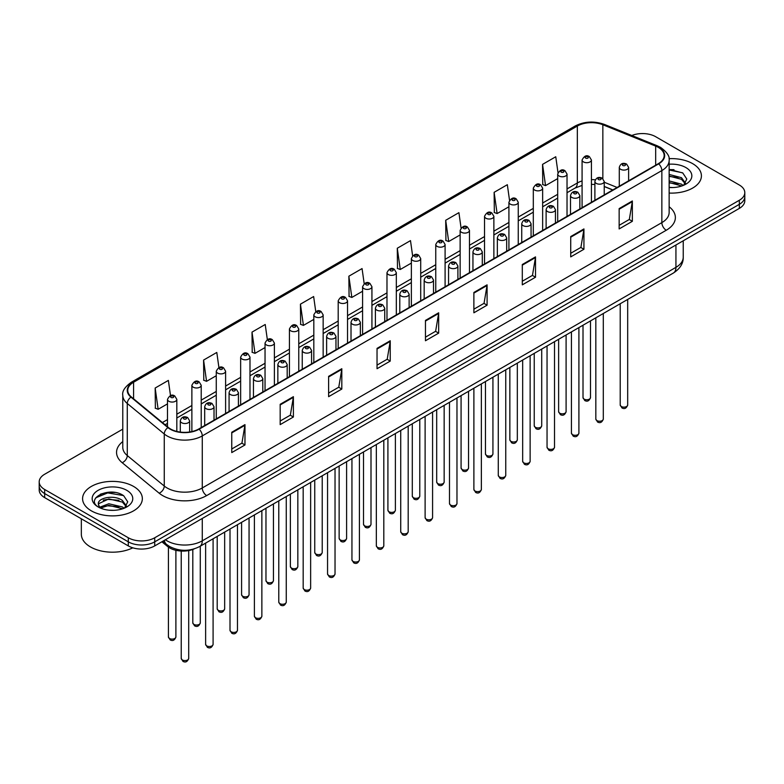 <?xml version="1.0" encoding="UTF-8"?>
<svg xmlns="http://www.w3.org/2000/svg" width="784" height="784" viewBox="0 0 784 784"><rect width="100%" height="100%" fill="white"/><g stroke="black" fill="none" stroke-linecap="round" stroke-linejoin="round"><path stroke-width="1.18" d="M612.716 189.993L604.229 186.563M194.236 548.888A18.679 10.78 180 0 1 167.609 546.497L161.876 541.783M692.664 163.66A29.88 17.248 0 0 0 669.026 158.672A29.88 17.248 0 0 1 692.664 163.66A29.88 17.248 0 0 1 701.415 175.861A29.88 17.248 0 0 0 692.664 163.66M133.594 486.443A29.88 17.248 0 0 0 101.028 482.699A29.88 17.248 0 0 0 82.585 498.634A29.88 17.248 0 0 0 91.336 510.835A29.88 17.248 0 0 0 123.901 514.578A29.88 17.248 0 0 0 142.345 498.634A29.88 17.248 0 0 0 133.594 486.443A29.88 17.248 0 0 0 101.028 482.699A29.88 17.248 0 0 0 82.585 498.634A29.88 17.248 0 0 0 91.336 510.835A29.88 17.248 0 0 0 123.901 514.578A29.88 17.248 0 0 0 142.345 498.634A29.88 17.248 0 0 0 133.594 486.443M658.335 147.392A19.923 11.505 180 0 1 664.166 155.526A19.923 11.505 180 0 1 658.335 163.66L198.744 428.995A19.923 11.505 180 0 1 168.344 427.466L131.359 396.969A19.923 11.505 180 0 1 127.753 390.373A19.923 11.505 180 0 1 133.584 382.239L577.338 126.038A19.923 11.505 180 0 1 602.847 124.754L655.669 146.108A19.923 11.505 180 0 1 658.335 147.392M658.678 147.186A20.423 11.789 0 0 0 655.953 145.873L603.141 124.519A20.423 11.789 0 0 0 576.985 125.842L133.231 382.033A20.423 11.789 0 0 0 130.948 397.135L167.933 427.623A20.423 11.789 0 0 0 199.097 429.201L658.678 163.866A20.423 11.789 0 0 0 658.678 147.186M122.774 429.152L44.668 474.242A18.679 10.78 0 0 0 39.2 481.866L39.2 490A18.679 10.78 0 0 0 44.668 497.624L128.311 545.909L128.311 541.842A18.679 10.78 0 0 0 154.722 541.842L739.332 204.33A18.679 10.78 0 0 0 744.8 196.706A18.679 10.78 0 0 1 739.332 204.33L154.722 541.842A18.679 10.78 0 0 1 128.311 541.842L44.668 493.557L128.311 541.842L128.311 537.775A18.679 10.78 0 0 0 154.722 537.775L739.332 200.263A18.679 10.78 0 0 0 744.8 192.639A18.679 10.78 0 0 0 739.332 185.014L655.689 136.72A18.679 10.78 0 0 0 631.806 135.495M39.2 485.933A18.679 10.78 0 0 0 44.668 493.557A18.679 10.78 0 0 1 39.2 485.933M231.76 432.249L231.76 452.584L244.971 444.959L244.971 424.624L231.76 432.249M231.76 448.977L241.933 443.107L244.912 425.3A4.978 2.871 -120 0 0 244.971 424.624M241.844 443.156L244.971 444.959M280.182 404.299L280.182 424.624L293.392 417L293.392 396.675L280.182 404.299M280.182 421.018L290.354 415.148L293.334 397.351A4.978 2.871 -120 0 0 293.392 396.675M290.266 415.197L293.392 417M328.614 376.34L328.614 396.675L341.814 389.05L341.814 368.715L328.614 376.34M328.614 393.068L338.776 387.188L341.765 369.391A4.978 2.871 -120 0 0 341.814 368.715M338.688 387.247L341.814 389.05M377.035 348.38L377.035 368.715L390.236 361.091L390.236 340.756L377.035 348.38M377.035 365.109L387.208 359.239L390.187 341.432A4.978 2.871 -120 0 0 390.236 340.756M387.12 359.288L390.236 361.091M619.154 208.593L619.154 228.928L632.355 221.304L632.355 200.969L619.154 208.593M619.154 225.322L629.327 219.451L632.306 201.645A4.978 2.871 -120 0 0 632.355 200.969M629.229 219.5L632.355 221.304M570.723 236.552L570.723 256.887L583.933 249.263L583.933 228.928L570.723 236.552M570.723 253.281L580.895 247.401L583.884 229.604A4.978 2.871 -120 0 0 583.933 228.928M580.807 247.46L583.933 249.263M522.301 264.512L522.301 284.847L535.511 277.222L535.511 256.887L522.301 264.512M522.301 281.231L532.473 275.36L535.452 257.564A4.978 2.871 -120 0 0 535.511 256.887M532.385 275.409L535.511 277.222M473.879 292.471L473.879 312.796L487.089 305.172L487.089 284.847L473.879 292.471M473.879 309.19L484.051 303.32L487.031 285.513A4.978 2.871 -120 0 0 487.089 284.847M483.963 303.369L487.089 305.172M425.457 320.421L425.457 340.756L438.668 333.131L438.668 312.796L425.457 320.421M425.457 337.149L435.63 331.279L438.609 313.473A4.978 2.871 -120 0 0 438.668 312.796M435.541 331.328L438.668 333.131M669.144 193.06A29.88 17.248 0 0 0 701.415 175.861A29.88 17.248 0 0 1 669.144 193.06M39.2 481.866A18.679 10.78 0 0 0 44.668 489.49L128.311 537.775M267.334 339.56L265.217 324.488L252.007 332.112L252.223 352.33M218.912 367.569L216.796 352.447L203.585 360.072L203.801 380.279M170.5 395.597L168.374 380.407L155.163 388.031L155.379 408.239M412.619 255.79L410.493 240.619L397.282 248.244L397.498 268.451M461.061 227.968L458.914 212.66L445.704 220.284L445.92 240.492M509.512 200.234L507.336 184.701L494.126 192.325L494.341 212.542M557.992 172.637L555.758 156.751L542.557 164.375L542.763 184.583M315.756 311.591L313.639 296.538L300.439 304.163L300.644 324.37M364.188 283.671L362.061 268.579L348.86 276.203L349.076 296.411M348.86 276.203L351.84 297.45L362.59 291.236M351.84 297.45L348.86 296.332M397.282 248.244L400.261 269.49L411.365 263.081M400.261 269.49L397.282 268.373M445.704 220.284L448.683 241.531L460.139 234.916M448.683 241.531L445.704 240.414M494.126 192.325L497.115 213.571L508.914 206.76M497.115 213.571L494.126 212.464M542.557 164.375L545.537 185.612L557.698 178.595M545.537 185.612L542.557 184.505M300.439 304.163L303.418 325.399L313.816 319.402M303.418 325.399L300.439 324.292M252.007 332.112L254.996 353.359L265.041 347.557M254.996 353.359L252.007 352.241M203.585 360.072L206.564 381.318L216.266 375.722M206.564 381.318L203.585 380.201M155.163 388.031L158.143 409.277L167.492 403.878M158.143 409.277L155.163 408.16M114.954 492.47A24.902 14.377 0 0 0 100.381 494.204M674.024 169.687A24.902 14.377 0 0 0 669.144 169.687M128.311 545.909A18.679 10.78 0 0 0 154.722 545.909L739.332 208.397A18.679 10.78 0 0 0 744.8 200.763L744.8 192.639M669.144 187.366L672.878 187.552M669.144 180.908L681.492 184.162L683.138 185.475M669.144 182.525L681.786 185.975M669.144 174.45L681.492 177.703L685.53 183.289M669.144 176.067L681.492 179.311L685.216 183.701M669.144 187.494A20.296 11.721 0 0 0 685.892 184.152A20.296 11.721 0 0 0 685.892 167.57A20.296 11.721 0 0 0 669.144 164.219M683.619 185.279L686.794 179.036L682.776 172.97L669.144 169.344M669.144 169.971L682.501 172.794M669.144 176.429L678.003 177.537M669.144 182.888L678.003 183.995M81.34 518.792L81.34 534.218A31.125 17.973 0 0 0 90.454 546.928A31.125 17.973 0 0 0 132.8 547.82M109.064 510.188L113.807 510.335M99.754 507.219L108.819 503.759L122.412 506.934L124.058 508.257M100.587 508.081L108.819 505.366L122.716 508.757M99.901 507.846L98.441 504.435A14.073 8.124 0 0 0 100.715 508.199M126.459 506.062L122.412 500.476C113.964 494.175 96.589 498.065 98.441 504.435L98.392 503.818M98.48 504.631L98.872 503.583L108.819 498.918L122.412 502.093L126.136 506.484M124.538 508.061L127.723 501.809L123.696 495.753C109.456 485.512 84.143 499.006 98.764 507.277L99.49 507.718M126.822 490.353A20.296 11.721 0 0 0 98.108 490.353A20.296 11.721 0 0 0 98.108 506.925A20.296 11.721 0 0 0 126.822 506.925A20.296 11.721 0 0 0 126.822 490.353M95.795 497.791L107.712 492.901L123.421 495.566M103.243 500.163L107.712 499.349L118.933 500.31M103.243 506.621L107.712 505.807L118.933 506.768M167.609 545.223L167.609 546.497M669.144 206.76A31.125 17.973 180 0 1 666.253 230.251L206.672 495.586A6.223 3.597 60 0 1 202.272 487.962L661.853 222.627A24.902 14.377 0 0 0 669.144 212.454L669.144 160.406A24.902 14.377 180 0 1 661.853 170.569A6.223 3.597 -120 0 0 658.678 163.866M206.672 495.586A31.125 17.973 180 0 1 162.651 495.586A31.125 17.973 180 0 1 159.162 493.185L122.177 462.697A31.125 17.973 180 0 1 122.774 441.598M167.051 487.962A24.902 14.377 0 0 0 202.272 487.962L202.272 435.914A24.902 14.377 180 0 1 164.258 433.993L127.273 403.495A24.902 14.377 180 0 1 122.774 395.254L122.774 447.301A24.902 14.377 0 0 0 127.273 455.553L164.258 486.041A24.902 14.377 0 0 0 167.051 487.962M669.144 160.406C669.977 156.516 667.115 152.174 660.559 147.392L657.286 145.804A6.223 2.92 112 0 0 655.953 145.873M657.286 145.804L604.474 124.45C594.154 120.805 584.364 121.334 575.103 126.038A6.223 3.597 60 0 1 576.985 125.842M133.231 382.033A6.223 3.597 -120 0 0 131.359 382.229C124.891 386.884 122.03 391.216 122.774 395.254M130.948 397.135A6.223 4.165 129.5 0 0 127.273 403.495L127.273 455.553A6.223 4.165 -50.5 0 1 122.177 462.697M604.474 124.45A6.223 2.92 112 0 0 603.141 124.519M167.933 427.623A6.223 4.165 129.5 0 0 164.258 433.993L164.258 486.041A6.223 4.165 -50.5 0 1 159.162 493.185M199.097 429.201A6.223 3.597 60 0 1 202.272 435.914L661.853 170.569L661.853 222.627A6.223 3.597 60 0 0 666.253 230.251M154.722 537.775L154.722 545.909M739.332 200.263L739.332 208.397M44.668 489.49L44.668 497.624M133.584 382.239L133.584 398.811M655.669 146.108L655.669 165.199M602.847 124.754L602.847 178.585M617.116 187.454L604.229 182.241M595.291 179.82A19.923 11.505 0 0 0 591.42 179.605M582.081 180.947A19.923 11.505 0 0 0 577.338 182.976L567.028 188.924M577.338 126.038L577.338 182.976A11.201 6.468 60 0 1 575.015 188.101L567.028 192.707M557.698 194.314L542.646 203.007M533.306 208.397L518.253 217.08M508.914 222.47L493.871 231.162M484.532 236.552L469.479 245.245M460.139 250.635L445.096 259.328M435.757 264.718L420.704 273.4M411.365 278.79L396.322 287.483M386.982 292.873L371.93 301.566M362.59 306.956L347.537 315.648M338.198 321.038L323.155 329.721M313.816 335.121L298.763 343.804M289.423 349.194L274.38 357.886M265.041 363.276L249.988 371.969M240.649 377.359L225.606 386.042M216.266 391.441L201.214 400.124M191.874 405.514L176.821 414.207M167.492 419.597L162.376 422.547M612.853 189.914L605.081 186.778A11.201 5.253 -68 0 1 604.229 186.21M425.457 321.068L438.609 313.473M473.879 293.108L487.031 285.513M522.301 265.159L535.452 257.564M570.723 237.199L583.884 229.604M619.154 209.24L632.306 201.645M377.035 349.027L390.187 341.432M328.614 376.986L341.765 369.391M280.182 404.936L293.334 397.351M231.76 432.895L244.912 425.3M165.375 539.764A24.902 14.377 0 0 0 167.051 540.833A24.902 14.377 0 0 0 202.272 540.833L675.935 267.354A24.902 14.377 0 0 0 683.236 257.191C683.413 263.365 680.12 268.657 673.358 273.057L199.685 546.526A12.456 7.193 60 0 0 202.272 540.833L202.272 518.459M675.935 244.99L675.935 267.354A12.456 7.193 60 0 1 673.358 273.057M164.366 540.343A12.456 8.33 129.5 0 0 166.541 544.39L162.758 541.274M627.68 404.985C626.455 408.346 624.544 409.326 621.957 407.935L620.213 404.985A3.734 2.156 0 0 0 621.31 406.514A3.734 2.156 0 0 0 625.377 406.974A3.734 2.156 0 0 0 627.68 404.985L627.68 299.429M620.644 169.305A4.665 2.695 180 0 1 619.282 167.394C620.477 163.562 622.917 162.455 626.602 164.062L628.621 167.394A4.665 2.695 180 0 1 625.74 169.883A4.665 2.695 180 0 1 620.644 169.305M625.054 164.219A1.558 0.902 0 0 0 622.849 164.219A1.558 0.902 0 0 0 622.849 165.493A1.558 0.902 0 0 0 625.054 165.493A1.558 0.902 0 0 0 625.054 164.219M584.109 399.115A3.734 2.156 0 0 0 588.176 399.585A3.734 2.156 0 0 0 590.489 397.586C589.254 400.947 587.343 401.927 584.756 400.536L583.012 397.586A3.734 2.156 0 0 0 584.109 399.115M591.42 202.292L591.42 160.005A4.665 2.695 180 0 1 588.539 162.494A4.665 2.695 180 0 1 583.453 161.906A4.665 2.695 180 0 1 582.081 160.005L582.081 207.682M585.648 158.094A1.558 0.902 0 0 0 587.853 158.094A1.558 0.902 0 0 0 587.853 156.82A1.558 0.902 0 0 0 585.648 156.82A1.558 0.902 0 0 0 585.648 158.094M603.298 419.068C602.063 422.429 600.152 423.409 597.565 422.017L595.83 419.068A3.734 2.156 0 0 0 596.918 420.587A3.734 2.156 0 0 0 600.995 421.057A3.734 2.156 0 0 0 603.298 419.068L603.298 313.512M596.261 183.387A4.665 2.695 180 0 1 594.889 181.476C596.085 177.645 598.525 176.537 602.22 178.144L604.229 181.476A4.665 2.695 180 0 1 601.348 183.966A4.665 2.695 180 0 1 596.261 183.387M600.662 178.301A1.558 0.902 0 0 0 598.457 178.301A1.558 0.902 0 0 0 598.457 179.565A1.558 0.902 0 0 0 600.662 179.565A1.558 0.902 0 0 0 600.662 178.301M578.906 433.14C577.681 436.502 575.77 437.492 573.173 436.09L571.438 433.14A3.734 2.156 0 0 0 572.536 434.669A3.734 2.156 0 0 0 576.603 435.14A3.734 2.156 0 0 0 578.906 433.14L578.906 327.585M571.869 197.46A4.665 2.695 180 0 1 570.507 195.559C571.693 191.727 574.143 190.62 577.828 192.227L579.846 195.559A4.665 2.695 180 0 1 576.965 198.048A4.665 2.695 180 0 1 571.869 197.46M576.269 192.384A1.558 0.902 0 0 0 574.074 192.384A1.558 0.902 0 0 0 574.074 193.648A1.558 0.902 0 0 0 576.269 193.648A1.558 0.902 0 0 0 576.269 192.384M554.523 447.223C553.288 450.584 551.377 451.564 548.79 450.173L547.046 447.223A3.734 2.156 0 0 0 548.143 448.752A3.734 2.156 0 0 0 552.21 449.222A3.734 2.156 0 0 0 554.523 447.223L554.523 341.667M547.487 211.543A4.665 2.695 180 0 1 546.115 209.642C547.31 205.81 549.751 204.693 553.445 206.31L555.454 209.642A4.665 2.695 180 0 1 552.573 212.131A4.665 2.695 180 0 1 547.487 211.543M551.887 206.457A1.558 0.902 0 0 0 549.682 206.457A1.558 0.902 0 0 0 549.682 207.731A1.558 0.902 0 0 0 551.887 207.731A1.558 0.902 0 0 0 551.887 206.457M530.131 461.306C528.906 464.667 526.995 465.647 524.398 464.255L522.663 461.306A3.734 2.156 0 0 0 523.761 462.834A3.734 2.156 0 0 0 527.828 463.295A3.734 2.156 0 0 0 530.131 461.306L530.131 355.75M523.095 225.625A4.665 2.695 180 0 1 521.732 223.714C522.918 219.883 525.368 218.775 529.053 220.382L531.062 223.714A4.665 2.695 180 0 1 528.181 226.204A4.665 2.695 180 0 1 523.095 225.625M527.495 220.539A1.558 0.902 0 0 0 525.3 220.539A1.558 0.902 0 0 0 525.3 221.813A1.558 0.902 0 0 0 527.495 221.813A1.558 0.902 0 0 0 527.495 220.539M559.717 413.197A3.734 2.156 0 0 0 563.794 413.658A3.734 2.156 0 0 0 566.097 411.669C564.872 415.03 562.961 416.01 560.364 414.618L558.629 411.669A3.734 2.156 0 0 0 559.717 413.197M567.028 216.374L567.028 174.077A4.665 2.695 180 0 1 564.147 176.567A4.665 2.695 180 0 1 559.061 175.988A4.665 2.695 180 0 1 557.698 174.077L557.698 221.764M561.266 172.176A1.558 0.902 0 0 0 563.461 172.176A1.558 0.902 0 0 0 563.461 170.902A1.558 0.902 0 0 0 561.266 170.902A1.558 0.902 0 0 0 561.266 172.176M535.335 427.27A3.734 2.156 0 0 0 539.402 427.741A3.734 2.156 0 0 0 541.715 425.751C540.48 429.113 538.569 430.093 535.982 428.701L534.237 425.751A3.734 2.156 0 0 0 535.335 427.27M542.646 230.447L542.646 188.16A4.665 2.695 180 0 1 539.764 190.649A4.665 2.695 180 0 1 534.678 190.071A4.665 2.695 180 0 1 533.306 188.16L533.306 235.837M536.873 186.259A1.558 0.902 0 0 0 539.078 186.259A1.558 0.902 0 0 0 539.078 184.985A1.558 0.902 0 0 0 536.873 184.985A1.558 0.902 0 0 0 536.873 186.259M510.943 441.353A3.734 2.156 0 0 0 515.019 441.823A3.734 2.156 0 0 0 517.322 439.834C516.097 443.185 514.186 444.175 511.589 442.784L509.855 439.834A3.734 2.156 0 0 0 510.943 441.353M518.253 244.53L518.253 202.243A4.665 2.695 180 0 1 515.372 204.732A4.665 2.695 180 0 1 510.286 204.144A4.665 2.695 180 0 1 508.914 202.243L508.914 249.92M512.491 200.332A1.558 0.902 0 0 0 514.686 200.332A1.558 0.902 0 0 0 514.686 199.067A1.558 0.902 0 0 0 512.491 199.067A1.558 0.902 0 0 0 512.491 200.332M505.749 475.388C504.514 478.75 502.603 479.73 500.016 478.338L498.271 475.388A3.734 2.156 0 0 0 499.369 476.907A3.734 2.156 0 0 0 503.436 477.378A3.734 2.156 0 0 0 505.749 475.388L505.749 369.832M498.712 239.708A4.665 2.695 180 0 1 497.34 237.797C498.536 233.965 500.976 232.858 504.671 234.465L506.68 237.797A4.665 2.695 180 0 1 503.798 240.286A4.665 2.695 180 0 1 498.712 239.708M503.112 234.622A1.558 0.902 0 0 0 500.907 234.622A1.558 0.902 0 0 0 500.907 235.896A1.558 0.902 0 0 0 503.112 235.896A1.558 0.902 0 0 0 503.112 234.622M481.356 489.461C480.131 492.822 478.22 493.812 475.623 492.421L473.889 489.461A3.734 2.156 0 0 0 474.977 490.99A3.734 2.156 0 0 0 479.053 491.46A3.734 2.156 0 0 0 481.356 489.461L481.356 383.905M474.32 253.781A4.665 2.695 180 0 1 472.948 251.88C474.144 248.048 476.584 246.94 480.278 248.548L482.287 251.88A4.665 2.695 180 0 1 479.406 254.369A4.665 2.695 180 0 1 474.32 253.781M478.72 248.704A1.558 0.902 0 0 0 476.525 248.704A1.558 0.902 0 0 0 476.525 249.969A1.558 0.902 0 0 0 478.72 249.969A1.558 0.902 0 0 0 478.72 248.704M456.974 503.544C455.739 506.905 453.828 507.885 451.241 506.493L449.497 503.544A3.734 2.156 0 0 0 450.594 505.072A3.734 2.156 0 0 0 454.661 505.543A3.734 2.156 0 0 0 456.974 503.544L456.974 397.988M449.928 267.863A4.665 2.695 180 0 1 448.566 265.962C449.761 262.13 452.201 261.013 455.886 262.63L457.905 265.962A4.665 2.695 180 0 1 455.024 268.451A4.665 2.695 180 0 1 449.928 267.863M454.338 262.777A1.558 0.902 0 0 0 452.133 262.777A1.558 0.902 0 0 0 452.133 264.051A1.558 0.902 0 0 0 454.338 264.051A1.558 0.902 0 0 0 454.338 262.777M486.56 455.435A3.734 2.156 0 0 0 490.627 455.906A3.734 2.156 0 0 0 492.93 453.907C491.705 457.268 489.794 458.248 487.207 456.856L485.463 453.907A3.734 2.156 0 0 0 486.56 455.435M493.871 258.612L493.871 216.325A4.665 2.695 180 0 1 490.99 218.814A4.665 2.695 180 0 1 485.894 218.226A4.665 2.695 180 0 1 484.532 216.325L484.532 264.002M488.099 214.414A1.558 0.902 0 0 0 490.304 214.414A1.558 0.902 0 0 0 490.304 213.14A1.558 0.902 0 0 0 488.099 213.14A1.558 0.902 0 0 0 488.099 214.414M462.168 469.518A3.734 2.156 0 0 0 466.245 469.979A3.734 2.156 0 0 0 468.548 467.989C467.313 471.351 465.402 472.331 462.815 470.939L461.08 467.989A3.734 2.156 0 0 0 462.168 469.518M469.479 272.695L469.479 230.398A4.665 2.695 180 0 1 466.598 232.887A4.665 2.695 180 0 1 461.511 232.309A4.665 2.695 180 0 1 460.139 230.398L460.139 278.085M463.707 228.497A1.558 0.902 0 0 0 465.912 228.497A1.558 0.902 0 0 0 465.912 227.223A1.558 0.902 0 0 0 463.707 227.223A1.558 0.902 0 0 0 463.707 228.497M437.786 483.591A3.734 2.156 0 0 0 441.853 484.061A3.734 2.156 0 0 0 444.156 482.072C442.931 485.433 441.02 486.413 438.423 485.022L436.688 482.072A3.734 2.156 0 0 0 437.786 483.591M445.096 286.768L445.096 244.481A4.665 2.695 180 0 1 442.215 246.97A4.665 2.695 180 0 1 437.119 246.392A4.665 2.695 180 0 1 435.757 244.481L435.757 292.167M439.324 242.579A1.558 0.902 0 0 0 441.519 242.579A1.558 0.902 0 0 0 441.519 241.305A1.558 0.902 0 0 0 439.324 241.305A1.558 0.902 0 0 0 439.324 242.579M432.582 517.626C431.347 520.988 429.436 521.968 426.849 520.576L425.114 517.626A3.734 2.156 0 0 0 426.202 519.155A3.734 2.156 0 0 0 430.279 519.616A3.734 2.156 0 0 0 432.582 517.626L432.582 412.07M425.545 281.946A4.665 2.695 180 0 1 424.173 280.035C425.369 276.203 427.809 275.096 431.504 276.703L433.513 280.035A4.665 2.695 180 0 1 430.632 282.524A4.665 2.695 180 0 1 425.545 281.946M429.946 276.86A1.558 0.902 0 0 0 427.741 276.86A1.558 0.902 0 0 0 427.741 278.134A1.558 0.902 0 0 0 429.946 278.134A1.558 0.902 0 0 0 429.946 276.86M408.19 531.709C406.965 535.07 405.054 536.05 402.457 534.659L400.722 531.709A3.734 2.156 0 0 0 401.82 533.228A3.734 2.156 0 0 0 405.887 533.698A3.734 2.156 0 0 0 408.19 531.709L408.19 426.153M401.153 296.029A4.665 2.695 180 0 1 399.791 294.118C400.987 290.286 403.427 289.178 407.112 290.786L409.13 294.118A4.665 2.695 180 0 1 406.249 296.607A4.665 2.695 180 0 1 401.153 296.029M405.563 290.942A1.558 0.902 0 0 0 403.358 290.942A1.558 0.902 0 0 0 403.358 292.216A1.558 0.902 0 0 0 405.563 292.216A1.558 0.902 0 0 0 405.563 290.942M383.807 545.791C382.572 549.143 380.661 550.133 378.074 548.741L376.34 545.791A3.734 2.156 0 0 0 377.427 547.31A3.734 2.156 0 0 0 381.504 547.781A3.734 2.156 0 0 0 383.807 545.791L383.807 440.226M376.771 310.101A4.665 2.695 180 0 1 375.399 308.2C376.594 304.368 379.035 303.261 382.729 304.868L384.738 308.2A4.665 2.695 180 0 1 381.857 310.689A4.665 2.695 180 0 1 376.771 310.101M381.171 305.025A1.558 0.902 0 0 0 378.966 305.025A1.558 0.902 0 0 0 378.966 306.289A1.558 0.902 0 0 0 381.171 306.289A1.558 0.902 0 0 0 381.171 305.025M359.415 559.864C358.19 563.226 356.279 564.206 353.682 562.814L351.947 559.864A3.734 2.156 0 0 0 353.045 561.393A3.734 2.156 0 0 0 357.112 561.863A3.734 2.156 0 0 0 359.415 559.864L359.415 454.308M352.379 324.184A4.665 2.695 180 0 1 351.016 322.283C352.202 318.451 354.652 317.334 358.337 318.951L360.356 322.283A4.665 2.695 180 0 1 357.465 324.772A4.665 2.695 180 0 1 352.379 324.184M356.779 319.098A1.558 0.902 0 0 0 354.584 319.098A1.558 0.902 0 0 0 354.584 320.372A1.558 0.902 0 0 0 356.779 320.372A1.558 0.902 0 0 0 356.779 319.098M335.033 573.947C333.798 577.308 331.887 578.288 329.3 576.897L327.555 573.947A3.734 2.156 0 0 0 328.653 575.476A3.734 2.156 0 0 0 332.72 575.936A3.734 2.156 0 0 0 335.033 573.947L335.033 468.391M327.996 338.267A4.665 2.695 180 0 1 326.624 336.356C327.82 332.524 330.26 331.416 333.955 333.024L335.964 336.356A4.665 2.695 180 0 1 333.082 338.845A4.665 2.695 180 0 1 327.996 338.267M332.396 333.18A1.558 0.902 0 0 0 330.191 333.18A1.558 0.902 0 0 0 330.191 334.454A1.558 0.902 0 0 0 332.396 334.454A1.558 0.902 0 0 0 332.396 333.18M413.393 497.673A3.734 2.156 0 0 0 417.46 498.144A3.734 2.156 0 0 0 419.773 496.154C418.538 499.506 416.627 500.496 414.04 499.104L412.296 496.154A3.734 2.156 0 0 0 413.393 497.673M420.704 300.85L420.704 258.563A4.665 2.695 180 0 1 417.823 261.052A4.665 2.695 180 0 1 412.737 260.464A4.665 2.695 180 0 1 411.365 258.563L411.365 306.24M414.932 256.652A1.558 0.902 0 0 0 417.137 256.652A1.558 0.902 0 0 0 417.137 255.388A1.558 0.902 0 0 0 414.932 255.388A1.558 0.902 0 0 0 414.932 256.652M389.011 511.756A3.734 2.156 0 0 0 393.078 512.226A3.734 2.156 0 0 0 395.381 510.227C394.156 513.589 392.245 514.569 389.648 513.177L387.913 510.227A3.734 2.156 0 0 0 389.011 511.756M396.322 314.933L396.322 272.646A4.665 2.695 180 0 1 393.431 275.135A4.665 2.695 180 0 1 388.345 274.547A4.665 2.695 180 0 1 386.982 272.646L386.982 320.323M390.55 270.735A1.558 0.902 0 0 0 392.745 270.735A1.558 0.902 0 0 0 392.745 269.461A1.558 0.902 0 0 0 390.55 269.461A1.558 0.902 0 0 0 390.55 270.735M364.619 525.839A3.734 2.156 0 0 0 368.686 526.299A3.734 2.156 0 0 0 370.999 524.31C369.764 527.671 367.853 528.651 365.266 527.26L363.521 524.31A3.734 2.156 0 0 0 364.619 525.839M371.93 329.015L371.93 286.719A4.665 2.695 180 0 1 369.048 289.218A4.665 2.695 180 0 1 363.962 288.63A4.665 2.695 180 0 1 362.59 286.719L362.59 334.405M366.157 284.817A1.558 0.902 0 0 0 368.362 284.817A1.558 0.902 0 0 0 368.362 283.543A1.558 0.902 0 0 0 366.157 283.543A1.558 0.902 0 0 0 366.157 284.817M340.227 539.911A3.734 2.156 0 0 0 344.303 540.382A3.734 2.156 0 0 0 346.606 538.392C345.381 541.754 343.47 542.734 340.873 541.342L339.139 538.392A3.734 2.156 0 0 0 340.227 539.911M347.537 343.088L347.537 300.801A4.665 2.695 180 0 1 344.656 303.29A4.665 2.695 180 0 1 339.57 302.712A4.665 2.695 180 0 1 338.198 300.801L338.198 348.488M341.775 298.9A1.558 0.902 0 0 0 343.97 298.9A1.558 0.902 0 0 0 343.97 297.626A1.558 0.902 0 0 0 341.775 297.626A1.558 0.902 0 0 0 341.775 298.9M315.844 553.994A3.734 2.156 0 0 0 319.911 554.464A3.734 2.156 0 0 0 322.224 552.475C320.989 555.827 319.078 556.816 316.491 555.425L314.747 552.475A3.734 2.156 0 0 0 315.844 553.994M323.155 357.171L323.155 314.884A4.665 2.695 180 0 1 320.274 317.373A4.665 2.695 180 0 1 315.178 316.785A4.665 2.695 180 0 1 313.816 314.884L313.816 362.561M317.383 312.973A1.558 0.902 0 0 0 319.588 312.973A1.558 0.902 0 0 0 319.588 311.709A1.558 0.902 0 0 0 317.383 311.709A1.558 0.902 0 0 0 317.383 312.973M310.64 588.029C309.415 591.391 307.504 592.371 304.907 590.979L303.173 588.029A3.734 2.156 0 0 0 304.261 589.548A3.734 2.156 0 0 0 308.337 590.019A3.734 2.156 0 0 0 310.64 588.029L310.64 482.474M303.604 352.349A4.665 2.695 180 0 1 302.242 350.438C303.428 346.606 305.868 345.499 309.562 347.106L311.571 350.438A4.665 2.695 180 0 1 308.69 352.927A4.665 2.695 180 0 1 303.604 352.349M308.004 347.263A1.558 0.902 0 0 0 305.809 347.263A1.558 0.902 0 0 0 305.809 348.537A1.558 0.902 0 0 0 308.004 348.537A1.558 0.902 0 0 0 308.004 347.263M286.258 602.112C285.023 605.464 283.112 606.453 280.525 605.062L278.781 602.112A3.734 2.156 0 0 0 279.878 603.631A3.734 2.156 0 0 0 283.945 604.101A3.734 2.156 0 0 0 286.258 602.112L286.258 496.546M279.222 366.422A4.665 2.695 180 0 1 277.85 364.521C279.045 360.689 281.485 359.582 285.18 361.189L287.189 364.521A4.665 2.695 180 0 1 284.308 367.01A4.665 2.695 180 0 1 279.222 366.422M283.622 361.346A1.558 0.902 0 0 0 281.417 361.346A1.558 0.902 0 0 0 281.417 362.61A1.558 0.902 0 0 0 283.622 362.61A1.558 0.902 0 0 0 283.622 361.346M261.866 616.185C260.641 619.546 258.73 620.526 256.133 619.135L254.398 616.185A3.734 2.156 0 0 0 255.486 617.714A3.734 2.156 0 0 0 259.563 618.184A3.734 2.156 0 0 0 261.866 616.185L261.866 510.629M254.829 380.505A4.665 2.695 180 0 1 253.457 378.603C254.653 374.772 257.093 373.654 260.788 375.271L262.797 378.603A4.665 2.695 180 0 1 259.916 381.093A4.665 2.695 180 0 1 254.829 380.505M259.23 375.418A1.558 0.902 0 0 0 257.034 375.418A1.558 0.902 0 0 0 257.034 376.692A1.558 0.902 0 0 0 259.23 376.692A1.558 0.902 0 0 0 259.23 375.418M237.474 630.267C236.249 633.629 234.338 634.609 231.75 633.217L230.006 630.267A3.734 2.156 0 0 0 231.104 631.796A3.734 2.156 0 0 0 235.171 632.257A3.734 2.156 0 0 0 237.474 630.267L237.474 524.712M230.437 394.587A4.665 2.695 180 0 1 229.075 392.676C230.271 388.844 232.711 387.737 236.396 389.344L238.414 392.676A4.665 2.695 180 0 1 235.533 395.175A4.665 2.695 180 0 1 230.437 394.587M234.847 389.501A1.558 0.902 0 0 0 232.642 389.501A1.558 0.902 0 0 0 232.642 390.775A1.558 0.902 0 0 0 234.847 390.775A1.558 0.902 0 0 0 234.847 389.501M213.091 644.35C211.856 647.711 209.945 648.691 207.358 647.3L205.624 644.35A3.734 2.156 0 0 0 206.711 645.869A3.734 2.156 0 0 0 210.788 646.339A3.734 2.156 0 0 0 213.091 644.35L213.091 538.794M206.055 408.67A4.665 2.695 180 0 1 204.683 406.759C205.878 402.927 208.319 401.82 212.013 403.427L214.022 406.759A4.665 2.695 180 0 1 211.141 409.248A4.665 2.695 180 0 1 206.055 408.67M210.455 403.584A1.558 0.902 0 0 0 208.25 403.584A1.558 0.902 0 0 0 208.25 404.858A1.558 0.902 0 0 0 210.455 404.858A1.558 0.902 0 0 0 210.455 403.584M188.699 658.433C187.474 661.784 185.563 662.774 182.966 661.382L181.231 658.433A3.734 2.156 0 0 0 182.329 659.952A3.734 2.156 0 0 0 186.396 660.422A3.734 2.156 0 0 0 188.699 658.433L188.699 550.564M181.663 422.743A4.665 2.695 180 0 1 180.3 420.841C181.486 417.01 183.936 415.902 187.621 417.509L189.64 420.841A4.665 2.695 180 0 1 186.749 423.331A4.665 2.695 180 0 1 181.663 422.743M186.063 417.666A1.558 0.902 0 0 0 183.868 417.666A1.558 0.902 0 0 0 183.868 418.93A1.558 0.902 0 0 0 186.063 418.93A1.558 0.902 0 0 0 186.063 417.666M291.452 568.077A3.734 2.156 0 0 0 295.529 568.547A3.734 2.156 0 0 0 297.832 566.548C296.597 569.909 294.686 570.899 292.099 569.498L290.364 566.548A3.734 2.156 0 0 0 291.452 568.077M298.763 371.253L298.763 328.966A4.665 2.695 180 0 1 295.882 331.456A4.665 2.695 180 0 1 290.795 330.868A4.665 2.695 180 0 1 289.423 328.966L289.423 376.643M293 327.055A1.558 0.902 0 0 0 295.196 327.055A1.558 0.902 0 0 0 295.196 325.781A1.558 0.902 0 0 0 293 325.781A1.558 0.902 0 0 0 293 327.055M267.07 582.159A3.734 2.156 0 0 0 271.137 582.62A3.734 2.156 0 0 0 273.44 580.63C272.215 583.992 270.304 584.972 267.716 583.58L265.972 580.63A3.734 2.156 0 0 0 267.07 582.159M274.38 385.336L274.38 343.039A4.665 2.695 180 0 1 271.499 345.538A4.665 2.695 180 0 1 266.403 344.95A4.665 2.695 180 0 1 265.041 343.039L265.041 390.726M268.608 341.138A1.558 0.902 0 0 0 270.813 341.138A1.558 0.902 0 0 0 270.813 339.864A1.558 0.902 0 0 0 268.608 339.864A1.558 0.902 0 0 0 268.608 341.138M242.677 596.232A3.734 2.156 0 0 0 246.754 596.702A3.734 2.156 0 0 0 249.057 594.713C247.822 598.074 245.911 599.054 243.324 597.663L241.59 594.713A3.734 2.156 0 0 0 242.677 596.232M249.988 399.409L249.988 357.122A4.665 2.695 180 0 1 247.107 359.611A4.665 2.695 180 0 1 242.021 359.033A4.665 2.695 180 0 1 240.649 357.122L240.649 404.809M244.216 355.221A1.558 0.902 0 0 0 246.421 355.221A1.558 0.902 0 0 0 246.421 353.947A1.558 0.902 0 0 0 244.216 353.947A1.558 0.902 0 0 0 244.216 355.221M218.295 610.315A3.734 2.156 0 0 0 222.362 610.785A3.734 2.156 0 0 0 224.665 608.796C223.44 612.147 221.529 613.137 218.932 611.745L217.197 608.796A3.734 2.156 0 0 0 218.295 610.315M225.606 413.491L225.606 371.204A4.665 2.695 180 0 1 222.715 373.694A4.665 2.695 180 0 1 217.629 373.106A4.665 2.695 180 0 1 216.266 371.204L216.266 418.881M219.834 369.293A1.558 0.902 0 0 0 222.029 369.293A1.558 0.902 0 0 0 222.029 368.029A1.558 0.902 0 0 0 219.834 368.029A1.558 0.902 0 0 0 219.834 369.293M193.903 624.397A3.734 2.156 0 0 0 197.97 624.868A3.734 2.156 0 0 0 200.283 622.868C199.048 626.23 197.137 627.22 194.55 625.818L192.805 622.868A3.734 2.156 0 0 0 193.903 624.397M201.214 427.574L201.214 385.287A4.665 2.695 180 0 1 198.332 387.776A4.665 2.695 180 0 1 193.246 387.188A4.665 2.695 180 0 1 191.874 385.287L191.874 431.582M195.441 383.376A1.558 0.902 0 0 0 197.646 383.376A1.558 0.902 0 0 0 197.646 382.112A1.558 0.902 0 0 0 195.441 382.112A1.558 0.902 0 0 0 195.441 383.376M169.511 638.48A3.734 2.156 0 0 0 173.587 638.94A3.734 2.156 0 0 0 175.89 636.951C174.665 640.312 172.754 641.292 170.157 639.901L168.423 636.951A3.734 2.156 0 0 0 169.511 638.48M176.821 431.445L176.821 399.36A4.665 2.695 180 0 1 173.94 401.859A4.665 2.695 180 0 1 168.854 401.271A4.665 2.695 180 0 1 167.492 399.36L167.492 426.761M171.059 397.459A1.558 0.902 0 0 0 173.254 397.459A1.558 0.902 0 0 0 173.254 396.185A1.558 0.902 0 0 0 171.059 396.185A1.558 0.902 0 0 0 171.059 397.459M575.103 126.038L131.359 382.229M605.081 186.778L604.229 186.445M594.889 184.485L591.42 184.338M582.081 185.406L575.015 188.101M557.698 198.107L542.646 206.79M533.306 212.18L518.253 220.872M508.914 226.262L493.871 234.955M484.532 240.345L469.479 249.038M460.139 254.428L445.096 263.11M435.757 268.5L420.704 277.193M411.365 282.583L396.322 291.276M386.982 296.666L371.93 305.358M362.59 310.748L347.537 319.431M338.198 324.821L323.155 333.514M313.816 338.904L298.763 347.596M289.423 352.986L274.38 361.679M265.041 367.069L249.988 375.752M240.649 381.151L225.606 389.834M216.266 395.224L201.214 403.917M191.874 409.307L176.821 417.999M167.492 423.389L165.081 424.781M199.685 546.526C189.669 551.564 179.654 551.564 169.628 546.526L166.541 544.39M683.236 257.191L683.236 240.776M620.213 404.985L620.213 303.741M619.282 186.21L619.282 167.394M628.621 180.81L628.621 167.394M590.489 397.586L590.489 320.901M591.42 160.005L589.411 156.673C586.697 154.713 584.256 155.82 582.081 160.005M583.012 397.586L583.012 325.213M595.83 419.068L595.83 317.824M594.889 200.283L594.889 181.476M604.229 194.893L604.229 181.476M571.438 433.14L571.438 331.897M570.507 214.365L570.507 195.559M579.846 208.975L579.846 195.559M547.046 447.223L547.046 345.979M546.115 228.448L546.115 209.642M555.454 223.058L555.454 209.642M522.663 461.306L522.663 360.062M521.732 242.53L521.732 223.714M531.062 237.131L531.062 223.714M566.097 411.669L566.097 334.984M567.028 174.077L565.019 170.745C562.314 168.795 559.874 169.903 557.698 174.077M558.629 411.669L558.629 339.296M541.715 425.751L541.715 349.066M542.646 188.16L540.637 184.828C537.922 182.878 535.482 183.985 533.306 188.16M534.237 425.751L534.237 353.378M517.322 439.834L517.322 363.149M518.253 202.243L516.244 198.911C513.54 196.951 511.09 198.068 508.914 202.243M509.855 439.834L509.855 367.461M498.271 475.388L498.271 374.144M497.34 256.603L497.34 237.797M506.68 251.213L506.68 237.797M473.889 489.461L473.889 388.217M472.948 270.686L472.948 251.88M482.287 265.296L482.287 251.88M449.497 503.544L449.497 402.3M448.566 284.768L448.566 265.962M457.905 279.378L457.905 265.962M492.93 453.907L492.93 377.222M493.871 216.325L491.852 212.993C489.147 211.033 486.707 212.141 484.532 216.325M485.463 453.907L485.463 381.534M468.548 467.989L468.548 391.304M469.479 230.398L467.47 227.066C464.755 225.116 462.315 226.223 460.139 230.398M461.08 467.989L461.08 395.616M444.156 482.072L444.156 405.387M445.096 244.481L443.078 241.149C440.373 239.198 437.933 240.306 435.757 244.481M436.688 482.072L436.688 409.699M425.114 517.626L425.114 416.382M424.173 298.851L424.173 280.035M433.513 293.451L433.513 280.035M400.722 531.709L400.722 430.465M399.791 312.924L399.791 294.118M409.13 307.534L409.13 294.118M376.34 545.791L376.34 444.548M375.399 327.006L375.399 308.2M384.738 321.616L384.738 308.2M351.947 559.864L351.947 458.62M351.016 341.089L351.016 322.283M360.356 335.699L360.356 322.283M327.555 573.947L327.555 472.703M326.624 355.172L326.624 336.356M335.964 349.772L335.964 336.356M419.773 496.154L419.773 419.469M420.704 258.563L418.695 255.231C415.981 253.271 413.54 254.388 411.365 258.563M412.296 496.154L412.296 423.781M395.381 510.227L395.381 433.542M396.322 272.646L394.303 269.314C391.598 267.354 389.158 268.461 386.982 272.646M387.913 510.227L387.913 437.854M370.999 524.31L370.999 447.625M371.93 286.719L369.921 283.387C367.206 281.436 364.766 282.544 362.59 286.719M363.521 524.31L363.521 451.937M346.606 538.392L346.606 461.707M347.537 300.801L345.528 297.469C342.824 295.519 340.374 296.626 338.198 300.801M339.139 538.392L339.139 466.019M322.224 552.475L322.224 475.79M323.155 314.884L321.136 311.552C318.431 309.592 315.991 310.709 313.816 314.884M314.747 552.475L314.747 480.102M303.173 588.029L303.173 486.786M302.242 369.244L302.242 350.438M311.571 363.854L311.571 350.438M278.781 602.112L278.781 500.868M277.85 383.327L277.85 364.521M287.189 377.937L287.189 364.521M254.398 616.185L254.398 514.941M253.457 397.41L253.457 378.603M262.797 392.02L262.797 378.603M230.006 630.267L230.006 529.024M229.075 411.492L229.075 392.676M238.414 406.102L238.414 392.676M205.624 644.35L205.624 543.106M204.683 425.565L204.683 406.759M214.022 420.175L214.022 406.759M181.231 658.433L181.231 551.054M180.3 432.092L180.3 420.841M189.64 432.004L189.64 420.841M297.832 566.548L297.832 489.863M298.763 328.966L296.754 325.634C294.049 323.674 291.599 324.782 289.423 328.966M290.364 566.548L290.364 494.175M273.44 580.63L273.44 503.945M274.38 343.039L272.362 339.707C269.657 337.757 267.217 338.864 265.041 343.039M265.972 580.63L265.972 508.257M249.057 594.713L249.057 518.028M249.988 357.122L247.979 353.79C245.265 351.84 242.824 352.947 240.649 357.122M241.59 594.713L241.59 522.34M224.665 608.796L224.665 532.111M225.606 371.204L223.587 367.872C220.882 365.912 218.442 367.03 216.266 371.204M217.197 608.796L217.197 536.423M200.283 622.868L200.283 546.183M201.214 385.287L199.205 381.955C196.49 379.995 194.05 381.112 191.874 385.287M192.805 622.868L192.805 549.457M175.89 636.951L175.89 550.309M176.821 399.36L174.812 396.038C172.108 394.078 169.667 395.185 167.492 399.36M168.423 636.951L168.423 547.124"/></g></svg>
